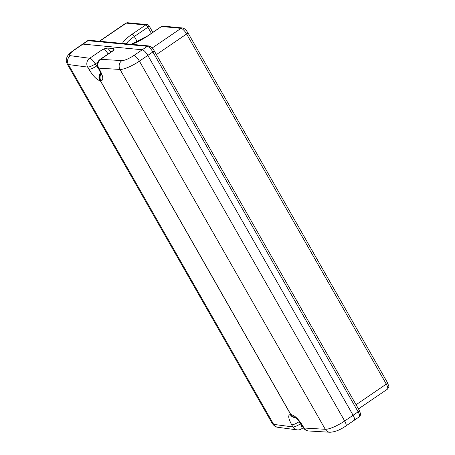 <?xml version="1.0" encoding="UTF-8"?>
<svg xmlns="http://www.w3.org/2000/svg" width="455" height="455" viewBox="0 0 455 455"><rect width="100%" height="100%" fill="white"/><g stroke="black" fill="none" stroke-linecap="round" stroke-linejoin="round"><path stroke-width="0.68" d="M353.091 415.244L147.835 55.396A6.404 1.985 -124.3 0 0 142.261 49.76L82.986 44.112A6.404 1.985 -124.3 0 0 82.463 44.226A6.404 1.985 55.7 0 1 82.986 44.112L142.261 49.76A6.404 1.985 55.7 0 1 147.835 55.396L353.091 415.244A6.404 1.985 55.7 0 1 354.206 420.301A6.404 1.985 -124.3 0 0 353.091 415.244L358.119 411.82L152.863 51.967L139.418 61.135L344.674 420.983L353.091 415.244M353.683 420.414A6.404 1.985 -124.3 0 0 354.206 420.301L359.234 416.871A6.404 1.985 -124.3 0 0 358.119 411.82A2.559 0.609 -29.7 0 0 359.348 410.455C361.145 415.677 361.196 413.868 359.234 416.871M113.875 49.953A8.963 2.781 55.7 0 1 113.591 48.588L107.516 48.014A8.963 2.781 55.7 0 1 110.804 52.143M113.591 48.588L114.023 50.192L100.629 59.321A6.404 5.847 93.5 0 0 98.741 68.159L99.969 70.32C103.359 76.815 103.672 80.313 100.919 80.808L100.458 80.785L290.921 414.698L291.382 414.727C294.92 415.603 298.713 419.311 302.763 425.846L303.991 428.007A6.404 5.847 93.5 0 0 308.575 430.965L329.858 432.25A6.404 5.847 -86.5 0 1 325.274 429.292A16.647 3.953 -29.7 0 0 344.674 420.983A6.404 1.985 -124.3 0 1 345.789 426.039C340.09 429.981 334.778 432.051 329.858 432.25M100.737 72.806A6.404 5.938 97.6 0 0 99.816 80.7C96.557 79.631 92.922 75.82 88.901 69.262L87.667 67.101A6.404 5.938 -82.4 0 1 89.675 58.274L103.063 49.151L107.516 48.014M97.853 62.142L95.249 63.916A6.404 1.519 150.3 0 1 87.724 67.107A6.404 1.519 150.3 0 1 87.667 67.101L68.409 64.53L273.665 424.378A6.404 5.938 97.6 0 0 277.903 427.302L297.161 429.873A6.404 5.938 -82.4 0 1 292.923 426.949L291.689 424.788C288.277 418.31 287.805 414.92 290.273 414.613L290.802 414.687L100.345 80.774L99.816 80.7M298.872 420.881L299.396 421.518M114.023 50.192A6.404 1.985 -124.3 0 0 113.5 50.306L100.106 59.434A6.404 1.985 55.7 0 1 100.629 59.321L121.906 60.606A10.243 2.429 -29.7 0 0 133.844 55.493L147.295 46.33L88.014 40.688L74.569 49.851A10.243 2.429 -29.7 0 0 70.411 55.703L89.675 58.274A6.404 1.985 -124.3 0 1 95.249 63.916L99.406 70.11M295.318 417.605A6.404 5.847 -86.5 0 1 291.382 414.727M295.392 417.65A6.404 5.847 -86.5 0 1 290.921 414.698A6.404 1.519 -29.7 0 1 290.859 414.693A6.404 1.519 -29.7 0 1 290.802 414.687A6.404 5.938 -82.4 0 0 295.045 417.61L295.045 417.61A6.404 6.404 0 0 0 295.392 417.65M295.284 417.639A6.404 5.938 -82.4 0 1 295.045 417.61L294.516 417.542A6.404 5.938 -82.4 0 1 290.273 414.613M100.919 73.278A6.404 5.938 97.6 0 0 100.345 80.774A6.404 1.519 150.3 0 0 100.401 80.78A6.404 1.519 150.3 0 0 100.458 80.785A6.404 5.847 93.5 0 1 100.93 73.312M101.095 73.773A6.404 5.847 93.5 0 0 100.919 80.808M356.077 404.717L386.301 384.117L186.595 33.994L156.366 54.594M122.526 43.441A19.849 4.709 150.3 0 1 132.075 34.244L145.657 24.985L126.228 23.137L99.634 41.263M152.192 48.003L181.022 28.352L161.593 26.504L148.012 35.763A19.849 4.709 150.3 0 1 131.529 44.3M88.014 40.688A6.404 1.985 -124.3 0 0 87.491 40.796L89.493 40.296A2.559 2.36 95.4 0 0 88.014 40.688M154.091 50.607A2.559 0.609 -29.7 0 1 152.863 51.967A6.404 1.985 -124.3 0 0 147.295 46.33A2.559 2.36 95.4 0 1 148.768 45.938C151.538 47.002 153.312 48.56 154.091 50.607L359.348 410.455M187.824 32.629A2.559 0.609 -29.7 0 1 186.595 33.994A6.404 1.985 -124.3 0 0 181.022 28.352A2.559 2.36 -84.6 0 1 182.495 27.965C186.595 29.365 186.163 30.661 187.824 32.629L387.529 382.752C389.326 387.978 389.378 386.164 387.415 389.173A6.404 1.985 -124.3 0 0 386.301 384.117A2.559 0.609 -29.7 0 0 387.529 382.752M126.228 23.137A6.404 1.985 -124.3 0 0 125.705 23.25L127.701 22.75A2.559 2.36 95.4 0 0 126.228 23.137M137.325 41.797L134.305 36.497A17.29 4.101 -29.7 0 0 126.308 43.805M151.379 33.369L147.881 27.243L134.305 36.497A2.559 0.796 55.7 0 0 132.075 34.244M131.239 44.272L147.807 35.803A2.559 0.796 55.7 0 1 148.012 35.763M147.807 35.803L161.383 26.549A2.559 0.796 55.7 0 1 161.593 26.504A2.559 2.36 -84.6 0 1 163.072 26.117L182.495 27.965M145.657 24.985A2.559 0.796 55.7 0 1 147.881 27.243A2.559 0.609 150.3 0 0 149.109 25.878A2.559 2.559 0 0 0 147.13 24.598A2.559 2.36 95.4 0 0 145.657 24.985M152.812 32.362A2.559 0.609 150.3 0 1 152.823 32.385L149.109 25.878M70.411 55.703A6.404 5.938 97.6 0 0 68.409 64.53A16.647 3.953 150.3 0 1 67.175 63.882L272.426 423.73A16.647 3.953 -29.7 0 0 273.665 424.378L292.923 426.949A6.404 1.519 150.3 0 0 292.98 426.955A6.404 1.519 150.3 0 0 300.499 423.764L300.874 423.514M302.763 425.846A6.404 1.519 -29.7 0 1 302.171 425.584L303.4 427.745A6.404 1.519 -29.7 0 0 303.934 428.001A6.404 1.519 -29.7 0 0 303.991 428.007L325.274 429.292L120.018 69.444L98.741 68.159A6.404 1.519 -29.7 0 1 98.678 68.153A6.404 1.519 -29.7 0 1 98.149 67.897L99.378 70.059A6.404 1.519 -29.7 0 0 99.969 70.32M133.844 55.493A6.404 1.985 -124.3 0 1 139.418 61.135A16.647 3.953 150.3 0 1 120.018 69.444A6.404 5.847 -86.5 0 1 121.906 60.606M74.569 49.851A6.404 1.985 -124.3 0 0 74.046 49.965C66.845 55.169 67.238 56.972 66.697 57.842C66.544 58.996 65.463 59.599 67.175 63.882M291.689 424.788A6.404 1.519 150.3 0 0 299.271 421.603L300.499 423.764A6.404 1.985 55.7 0 1 301.614 428.82L303.343 427.643M88.901 69.262A6.404 1.519 150.3 0 0 96.477 66.077L97.353 65.48M108.136 53.963A6.404 1.985 -124.3 0 0 103.063 49.151M74.046 49.965L87.491 40.796M358.466 408.903L387.415 389.173M99.315 41.234L125.705 23.25M163.072 26.117A2.559 2.559 0 0 0 161.383 26.549M127.701 22.75L147.13 24.598M89.493 40.296L148.768 45.938M354.206 420.301L345.789 426.039M277.903 427.302C276.748 426.762 276.009 428.013 272.426 423.73M303.4 427.745A6.404 6.404 0 0 0 308.575 430.965M302.171 425.584C301.233 423.776 299.652 421.688 297.428 419.317L295.187 417.536M297.161 429.873A6.404 6.404 0 0 0 301.614 428.82M99.378 70.059L101.397 75.041L101.698 73.829M100.106 59.434A6.404 6.404 0 0 0 98.149 67.897M113.5 50.306L114.137 49.771"/></g></svg>
